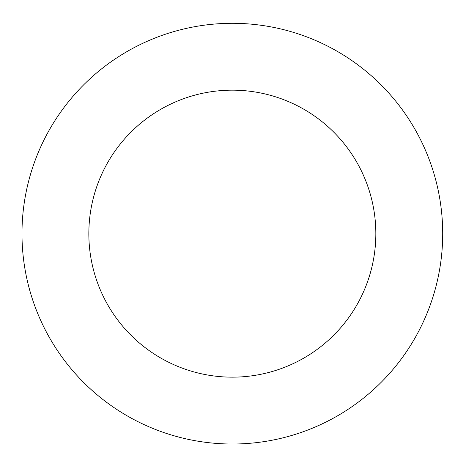 <?xml version="1.0" encoding="UTF-8"?>
<svg xmlns="http://www.w3.org/2000/svg" width="466" height="466" viewBox="0 0 466 466"><rect width="100%" height="100%" fill="white"/><g stroke="black" fill="none" stroke-linecap="round" stroke-linejoin="round"><path stroke-width="0.7" d="M375.835 233.664A143.493 143.493 0 0 0 160.589 109.394A143.493 143.493 0 0 0 160.589 357.929A143.493 143.493 0 0 0 375.835 233.664M442.7 233.664A210.364 210.364 0 0 0 127.16 51.481A210.364 210.364 0 0 0 127.16 415.841A210.364 210.364 0 0 0 442.7 233.664"/></g></svg>
